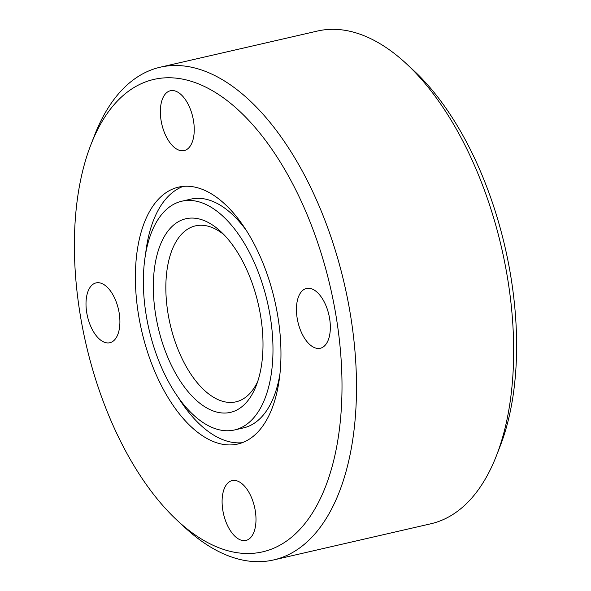 <?xml version="1.0" encoding="UTF-8"?>
<svg xmlns="http://www.w3.org/2000/svg" width="591" height="591" viewBox="0 0 591 591"><rect width="100%" height="100%" fill="white"/><g stroke="black" fill="none" stroke-linecap="round" stroke-linejoin="round"><path stroke-width="0.89" d="M145.519 254.64A131.823 68.238 77 0 1 183.21 186.379M138.346 313.747A131.823 68.238 77 0 1 178.622 187.118A131.823 68.238 77 0 1 277.999 317.419A131.823 68.238 77 0 1 237.722 444.048A131.823 68.238 77 0 1 138.346 313.747M270.346 317.219A117.373 60.762 77 0 1 234.479 429.975A117.373 60.762 77 0 1 145.999 313.954A117.373 60.762 77 0 1 181.865 201.199A117.373 60.762 77 0 1 270.346 317.219M279.861 374.458A117.373 60.762 77 0 1 243.514 427.891L234.479 429.975M257.742 381.394A90.29 46.741 77 0 1 235.935 401.843A90.29 46.741 77 0 1 167.874 312.595A90.29 46.741 77 0 1 195.458 225.865A90.29 46.741 77 0 1 224.004 234.73M155.566 314.205A99.318 51.41 77 0 1 220.761 231.546A99.318 51.41 77 0 1 260.779 316.968A99.318 51.41 77 0 1 256.213 385.679A99.318 51.41 77 0 1 202.225 405.042A99.318 51.41 77 0 1 155.566 314.205M90.955 144.566L94.619 135.162A252.808 130.87 77 0 1 160.235 67.204L317.426 31.05A252.808 130.87 77 0 1 406.143 63.51A252.808 130.87 77 0 1 508.009 280.947A252.808 130.87 77 0 1 496.381 455.838A252.808 130.87 77 0 1 430.765 523.796L273.574 559.95A252.808 130.87 77 0 1 184.857 527.49L177.455 520.634A242.332 125.447 77 0 1 79.807 312.211A242.332 125.447 77 0 1 90.955 144.566A242.332 125.447 77 0 1 222.689 97.308A242.332 125.447 77 0 1 336.538 318.963A242.332 125.447 77 0 1 177.455 520.634M406.143 63.51L413.545 70.366A242.332 125.447 77 0 1 511.193 278.789A242.332 125.447 77 0 1 500.045 446.434L496.381 455.838M160.235 67.204A252.808 130.87 77 0 1 350.818 317.101A252.808 130.87 77 0 1 273.574 559.95M308.62 288.231A30.695 15.891 77 0 1 329.298 316.783A30.695 15.891 77 0 1 320.27 348.269A30.695 15.891 77 0 1 318.157 348.476A30.695 15.891 77 0 1 297.48 319.923A30.695 15.891 77 0 1 306.507 288.438A30.695 15.891 77 0 1 308.62 288.231M255.305 510.942A30.695 15.891 77 0 1 245.922 540.425A30.695 15.891 77 0 1 222.785 510.085A30.695 15.891 77 0 1 232.167 480.594A30.695 15.891 77 0 1 255.305 510.942M107.725 342.943A30.695 15.891 77 0 1 87.047 314.39A30.695 15.891 77 0 1 96.074 282.904A30.695 15.891 77 0 1 98.18 282.69A30.695 15.891 77 0 1 118.865 311.25A30.695 15.891 77 0 1 109.837 342.736A30.695 15.891 77 0 1 107.725 342.943M161.04 120.232A30.695 15.891 77 0 1 170.415 90.741A30.695 15.891 77 0 1 193.56 121.089A30.695 15.891 77 0 1 184.178 150.579A30.695 15.891 77 0 1 161.04 120.232M181.865 201.199L190.893 199.123A117.373 60.762 77 0 1 246.935 231.31M242.17 442.718A131.823 68.238 77 0 1 178.445 397.78"/></g></svg>
